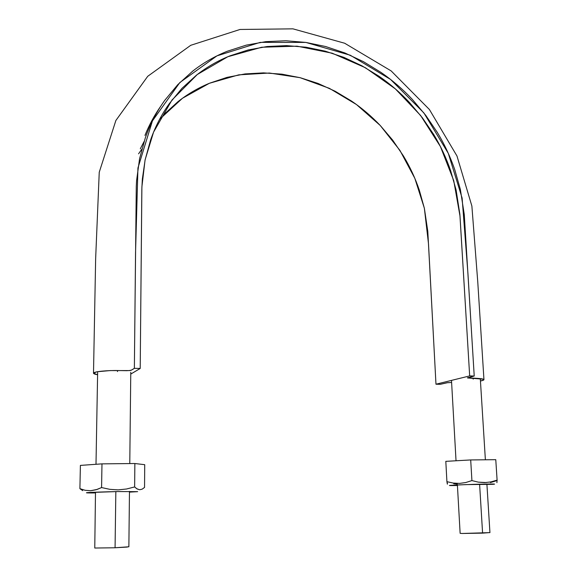 <?xml version="1.0" encoding="UTF-8"?>
<svg xmlns="http://www.w3.org/2000/svg" width="577" height="577" viewBox="0 0 577 577"><rect width="100%" height="100%" fill="white"/><g stroke="black" fill="none" stroke-linecap="round" stroke-linejoin="round"><path stroke-width="0.87" d="M469.671 375.916L474.222 376.016L467.594 377.957L483.403 379.183L483.771 379.954L480.453 381.015C482.826 380.539 483.995 380.077 483.952 379.616C483.584 379.053 481.514 378.642 477.727 378.397L467.428 377.812L474.222 376.016L469.671 375.916L459.869 214.327L456.104 189.956L450.673 170.806C446.331 158.134 440.684 146.039 433.716 134.506L422.414 117.831L409.418 102.417C400.214 92.594 390.066 83.867 378.981 76.229L361.916 65.807L343.906 57.383L325.176 51.144L305.961 47.199L286.538 45.619L267.187 46.513L248.204 49.947L229.877 55.89C217.839 60.722 206.689 67.148 196.425 75.19L181.928 88.375L169.27 103.687C161.473 114.621 155.256 126.68 150.619 139.886L145.043 160.182L141.892 186.898L140.211 368.458L130.755 374.084L140.211 368.458L134.369 368.328L140.211 368.458L141.834 188.946L142.353 179.021L145.159 159.62L153.554 132.162L171.96 100.045L197.276 74.527L227.807 56.741L261.684 47.242L297.061 46.174L332.179 53.192L365.392 67.725L395.31 88.844L420.647 115.537L440.417 146.551L453.724 180.587L460.006 216.137L469.671 375.916L435.974 384.217L469.671 375.916M159.605 119.302L182.505 98.241L209.343 83.304L238.748 74.851L269.409 73.034L300.026 77.664L329.402 88.353L356.456 104.531L380.236 125.476L399.911 150.373L414.813 178.286L424.362 208.225L428.509 243.927L435.974 384.217L440.323 384.304L447.564 382.674L451.611 382.479L447.052 382.739L440.323 384.304L435.974 384.217L427.802 231.384L424.376 208.304L419.32 190.172C415.26 178.178 409.937 166.739 403.359 155.848L392.656 140.11L380.337 125.591C371.61 116.345 361.967 108.144 351.429 100.997L335.201 91.267L318.071 83.449L300.249 77.715L281.965 74.166L263.494 72.875L245.088 73.921L227.035 77.368L209.617 83.189C198.178 87.884 187.583 94.08 177.831 101.783L164.056 114.383M97.6 374.74L93.503 373.247L96.821 371.776L110.106 370.585L129.082 370.578L131.412 370.131L134.369 368.328L136.28 186.277L136.576 180.666L139.576 158.675L145.368 137.723C150.186 124.105 156.634 111.664 164.705 100.398L177.803 84.617L192.805 71.05C203.414 62.778 214.932 56.171 227.36 51.223L246.278 45.136L265.86 41.638L285.81 40.758L305.824 42.417L325.616 46.521L344.909 52.976L363.445 61.667L381.008 72.413C392.41 80.29 402.847 89.284 412.324 99.395L425.689 115.27L437.323 132.436C444.492 144.3 450.305 156.749 454.784 169.782L460.381 189.494L464.276 214.586L474.222 376.016L467.94 273.541L462.112 198.062L448.3 153.359L423.886 112.919L390.521 79.41L350.289 55.233L305.824 42.417L260.22 42.373L216.966 55.854L179.836 82.54L152.443 120.881L137.939 167.994L135.545 252.567L134.369 368.328C129.818 371.328 130.626 370.246 126.897 370.694L119.114 370.564C107.949 370.246 93.539 371.53 93.496 373.218C93.597 373.788 94.967 374.293 97.6 374.74M144.084 141.538L140.305 148.808M486.901 484.053L489.938 532.614L462.054 533.48L482.588 533.134L479.602 484.204L482.588 533.134L489.873 532.571M473.133 378.26L473.19 379.183M462.054 533.48L460.129 533.321L457.395 484.954M128.866 546.78L115.068 547.768L94.765 548.035L115.068 547.768L115.84 491.59L115.068 547.768L127.38 547.054M117.506 370.535L117.492 371.588M94.765 548.035L95.493 492.203M486.353 482.56L478.319 482.148L471.921 480.591L465.754 482.531L459.422 483.411L453.104 483.057L446.915 481.665L445.812 461.348L470.695 459.941L495.773 459.674L497.1 480.114L495.773 459.674L470.695 459.941L471.921 480.591L470.695 459.941L445.812 461.348L446.915 481.665L447.485 483.706M497.1 480.114L496.912 482.661L497.1 480.114L491.049 481.889L484.716 482.632L478.319 482.148L471.921 480.591L465.754 482.531L459.422 483.411L453.104 483.057L446.915 481.665L447.363 484.175M490.421 482.588L496.451 480.72M453.738 483.714L457.352 484.125M457.431 485.524L452.101 485.567C439.321 485.589 475.102 484.161 483.576 484.117C489.512 483.98 498.723 483.908 492.52 484.334L466.23 484.601L450.825 485.322L457.431 485.524M101.978 463.865L134.867 463.519L134.636 486.945L126.543 489L118.17 489.873L109.825 489.332L101.581 487.565L101.978 463.865L101.581 487.565L96.099 489.758L90.567 490.731L85.144 490.291L79.9 488.669L82.763 490.652L79.9 488.669L80.398 465.401L79.9 488.669L85.144 490.291L90.567 490.731L97.174 489.419L101.581 487.565L109.825 489.332L118.17 489.873L126.543 489L134.636 486.945L134.867 463.519L144.726 464.687L144.546 487.435L142.13 489.173L139.634 489.758L137.117 488.95L134.636 486.945L136.771 488.741L139.634 489.758L142.13 489.173L144.546 487.435L144.726 464.687L134.867 463.519L101.978 463.865L80.398 465.401L101.978 463.865M137.651 491.654L129.464 492.123L137.651 491.654L117.6 491.554L137.651 491.654M95.479 492.946L90.142 492.953C81.559 492.866 86.824 492.304 117.6 491.554L88.324 492.57L87.221 492.888L95.479 492.946M93.503 373.139L95.645 258.684L99.244 172.242L115.869 120.499L147.734 76.294L190.756 45.294L240.039 29.463L292.957 28.85L344.664 43.232L391.148 70.913L429.403 109.5L456.97 155.985L471.878 206.039L477.763 281.908L483.952 379.616M160.969 105.88C154.578 114.946 149.241 124.791 144.95 135.407M141.841 149.111L138.581 153.828M451.495 380.445L456.032 460.771M480.331 379.132L485.38 459.782M97.636 372.468L95.998 464.29M130.777 372.288L129.775 463.569M129.472 491.38L128.866 546.801"/></g></svg>

